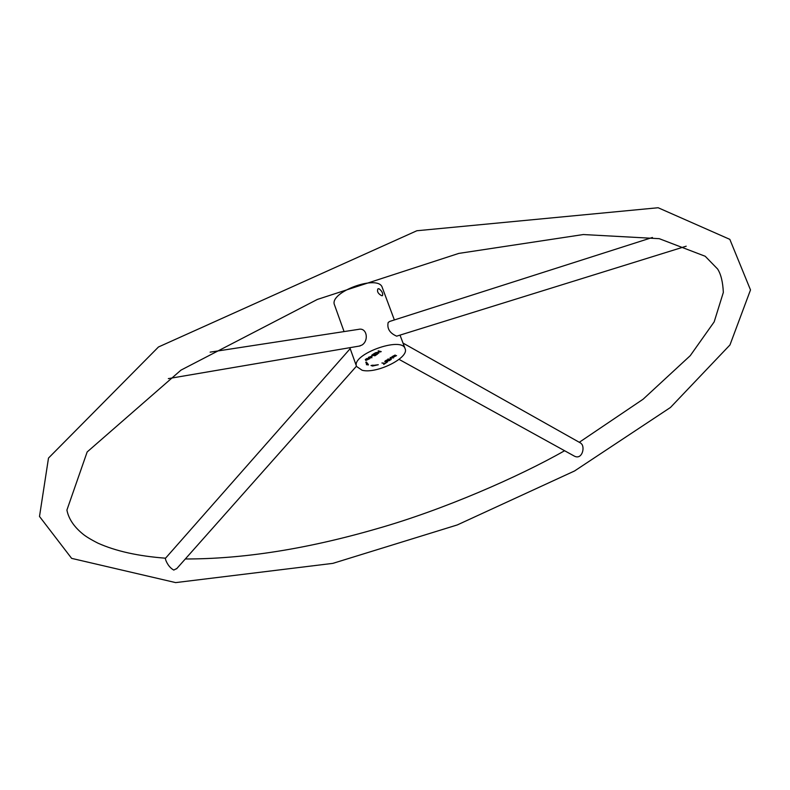 <?xml version="1.0" encoding="UTF-8"?>
<svg xmlns="http://www.w3.org/2000/svg" width="790" height="790" viewBox="0 0 790 790"><rect width="100%" height="100%" fill="white"/><g stroke="black" fill="none" stroke-linecap="round" stroke-linejoin="round"><path stroke-width="1.19" d="M378.983 288.715L377.966 288.794C376.8 291.362 378.005 293.653 381.57 295.667L382.478 295.657C383.199 293.406 382.024 291.095 378.983 288.715M365.859 362.245L366.481 362.057L368.397 364.911L366.363 364.664L366.945 364.387L365.859 362.245M378.785 353.209L375.27 352.804L380.089 351.748L378.173 350.859L381.215 351.59L376.396 352.646L378.785 353.209M371.962 357.751L368.426 357.366L372.455 355.935L370.727 357.465L371.962 357.751M394.022 356.843L395.988 355.816L391.899 356.725L395.197 355.026L392.462 356.507L396.56 355.599L394.022 356.843M389.48 360.615L385.332 361.218L387.574 361.879L387.1 362.195L384.73 361.465C386.3 359.815 388.038 359.43 389.954 360.299L389.302 360.151M362.106 370.253L356.576 366.481C350.819 354.621 401.853 335.947 405.112 348.716C409.605 357.712 376.524 374.174 362.106 370.253M390.171 357.495L393.627 357.87L391.929 357.91L390.023 359.164L391.248 359.45L390.764 359.766L387.791 359.075L389.677 359.085L391.573 357.821L390.171 357.495M381.916 362.966L385.026 363.252L386.567 362.541L383.703 364.437L384.542 363.568L381.916 362.966M365.879 360.477L365.296 359.588L366.846 358.492L369.977 358.551L365.879 360.477L365.336 359.529M377.65 353.959L374.904 355.796L371.853 355.085L374.519 353.298L372.702 354.838L373.631 355.066L376.03 353.782L373.996 355.144L375.033 355.391L377.65 353.959M373.206 365.395L378.291 364.733L372.544 366.056L371.004 365.494L373.107 365.138M344.065 331.593L334.535 304.989C328.482 292.241 378.647 273.883 382.261 287.521L394.368 319.95M652.431 237.474L389.786 321.412L388.176 322.458C386.873 328.522 389.697 333.094 396.649 336.165L686.184 246.203M359.085 346.119L361.879 345.092C369.108 340.836 367.024 327.188 358.512 329.371L210.13 352.143M370.362 357.386L371.833 356.172L369.276 357.129L370.362 357.386M366.382 360.151L369.374 358.798L365.77 359.815L366.382 360.151M573.649 455.721L574.123 455.988C581.4 460.096 584.896 449.125 582.013 444.444L580.818 443.151L403.009 343.077M350.187 348.657L165.298 558.481L165.92 560.574C167.816 565.067 170.433 568.237 173.78 570.074L176.901 568.454M366.945 364.387L365.889 362.679M367.31 363.923L366.757 363.864M368.071 364.022L368.397 364.911M372.258 365.286L372.544 366.056M372.683 365.207L372.87 365.731M380.533 351.422L380.711 351.915M371.715 355.678L371.833 356.172M349.842 347.689L356.576 366.481M400.175 335.513L405.112 348.716M399.049 359.371L574.123 455.988M356.468 366.185L176.555 568.84M366.629 362.916L366.333 362.097M369.128 358.107L369.374 358.798M365.572 359.272L365.77 359.815M360.112 345.941L168.329 378.617M579.287 442.291L643.119 399.207L690.253 355.668L714.16 321.895L723.334 292.438C722.86 282.06 720.964 274.258 717.626 269.025L705.203 256.266L659.255 238.679L583.316 234.541L458.802 253.402L317.353 299.44L180.979 370.125L87.157 451.959L66.913 510.064C68.552 518.507 73.658 526.328 82.249 533.507C85.35 536.212 90.603 539.432 98.029 543.194C115.814 551.153 138.319 556.16 165.544 558.194M185.314 558.974C243.152 559.053 307.083 548.951 377.097 528.678C442.795 510.044 519.04 476.716 564.593 450.735M39.5 516.462L71.633 558.372L175.656 582.605L332.886 563.359L457.291 524.935L574.557 470.968L670.453 407.482L729.96 344.954L750.5 289.93L729.832 239.36L658.139 207.74L416.853 230.749L158.464 346.988L48.496 458.072L39.5 516.462"/></g></svg>
